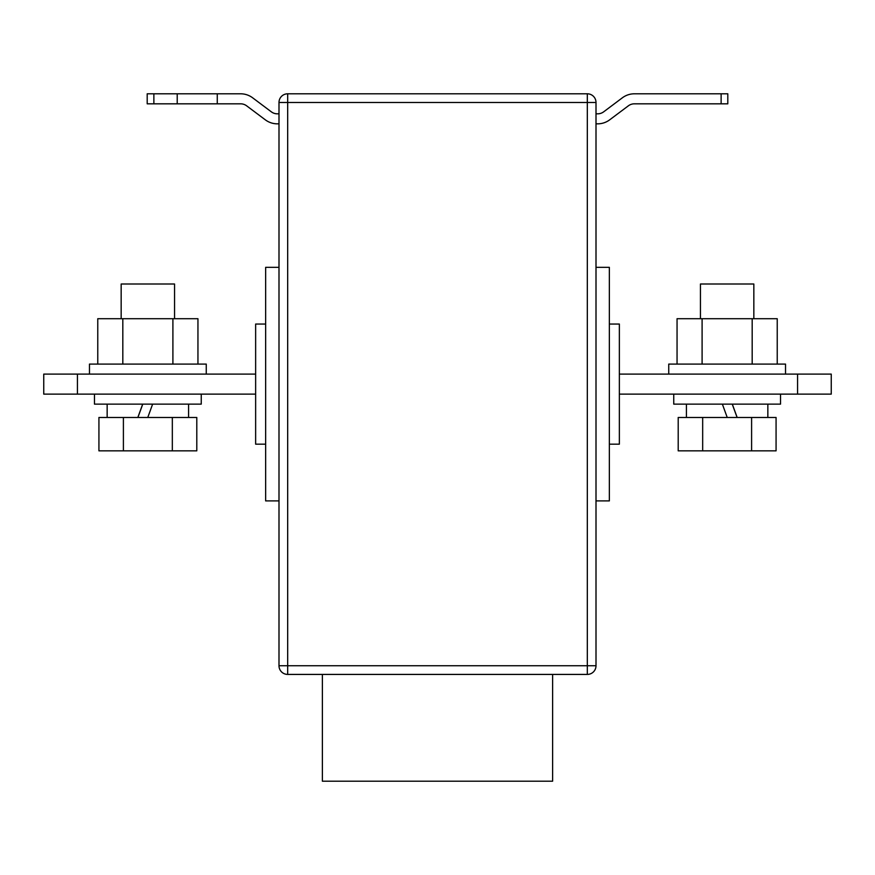 <?xml version="1.0" encoding="UTF-8"?>
<svg xmlns="http://www.w3.org/2000/svg" width="875" height="875" viewBox="0 0 875 875"><rect width="100%" height="100%" fill="white"/><g stroke="black" fill="none" stroke-linecap="round" stroke-linejoin="round"><path stroke-width="1.31" d="M322.383 674.417L322.383 781.2L552.617 781.2L552.617 674.417M619.358 374.095L831.25 374.095L831.25 394.122L619.358 394.122M278.994 665.744L278.994 102.473L287.678 102.473L287.678 665.744L587.322 665.744L587.322 102.473L287.678 102.473L287.678 93.8L587.322 93.8A8.673 8.673 0 0 1 596.006 102.473L596.006 665.744A8.673 8.673 0 0 1 587.322 674.417L287.678 674.417L287.678 665.744L278.994 665.744A8.673 8.673 0 0 0 287.678 674.417A8.673 8.673 0 0 1 278.994 665.744M797.562 374.095L797.562 394.122M609.35 444.172L619.358 444.172L619.358 324.045L609.35 324.045M265.65 444.172L255.642 444.172L255.642 324.045L265.65 324.045M596.006 500.905L609.35 500.905L609.35 267.323L596.006 267.323M287.678 93.8A8.673 8.673 0 0 0 278.994 102.473A8.673 8.673 0 0 1 287.678 93.8M278.994 500.905L265.65 500.905L265.65 267.323L278.994 267.323M77.438 394.122L43.75 394.122L43.75 374.095L77.438 374.095L77.438 394.122L255.642 394.122M255.642 374.095L77.438 374.095M721.131 93.8L727.803 93.8L727.803 103.819L721.131 103.819L721.131 93.8L634.375 93.8A20.027 20.027 0 0 0 622.366 97.803L603.673 111.825A10.008 10.008 0 0 1 597.669 113.827L596.006 113.827M596.006 123.834L597.669 123.834A20.027 20.027 0 0 0 609.678 119.831L628.37 105.82A10.008 10.008 0 0 1 634.375 103.819L721.131 103.819M278.994 123.834L277.331 123.834A20.027 20.027 0 0 1 265.322 119.831L246.63 105.82A10.008 10.008 0 0 0 240.625 103.819L217.262 103.819L217.262 93.8L240.625 93.8A20.027 20.027 0 0 1 252.634 97.803L271.327 111.825A10.008 10.008 0 0 0 277.331 113.827L278.994 113.827M177.22 93.8L177.22 103.819L147.197 103.819L147.197 93.8L217.262 93.8M177.22 103.819L217.262 103.819M785.531 374.095L785.531 364.087L668.741 364.087L668.741 374.095M677.053 364.087L677.053 318.708L777.23 318.708L777.23 364.087M702.1 318.708L702.1 364.087M752.183 318.708L752.183 364.087M89.469 374.095L89.469 364.087L206.259 364.087L206.259 374.095M197.947 364.087L197.947 318.708L97.77 318.708L97.77 364.087M172.9 318.708L172.9 364.087M122.817 318.708L122.817 364.087M780.533 394.122L780.533 404.13L673.75 404.13L673.75 394.122M700.448 318.708L700.448 284.003L753.834 284.003L753.834 318.708M702.669 417.473L678.202 417.473L678.202 450.844L702.669 450.844L702.669 417.473L751.603 417.473L751.603 450.844L702.669 450.844M751.603 450.844L776.07 450.844L776.07 417.473L751.603 417.473M732.244 404.13L737.1 417.473M722.367 404.13L727.234 417.473M737.166 417.473L732.309 404.13M94.467 394.122L94.467 404.13L201.25 404.13L201.25 394.122M137.834 417.473L142.691 404.13M174.552 318.708L174.552 284.003L121.166 284.003L121.166 318.708M172.331 417.473L196.798 417.473L196.798 450.844L172.331 450.844L172.331 417.473L123.397 417.473L123.397 450.844L172.331 450.844M123.397 450.844L98.93 450.844L98.93 417.473L123.397 417.473M142.756 404.13L137.9 417.473M152.633 404.13L147.766 417.473M587.322 674.417A8.673 8.673 0 0 0 596.006 665.744L587.322 665.744L587.322 674.417M596.006 102.473A8.673 8.673 0 0 0 587.322 93.8L587.322 102.473L596.006 102.473M153.869 93.8L153.869 103.819M686.427 404.13L686.427 417.473M767.845 404.13L767.845 417.473M107.155 404.13L107.155 417.473M188.573 404.13L188.573 417.473"/></g></svg>
